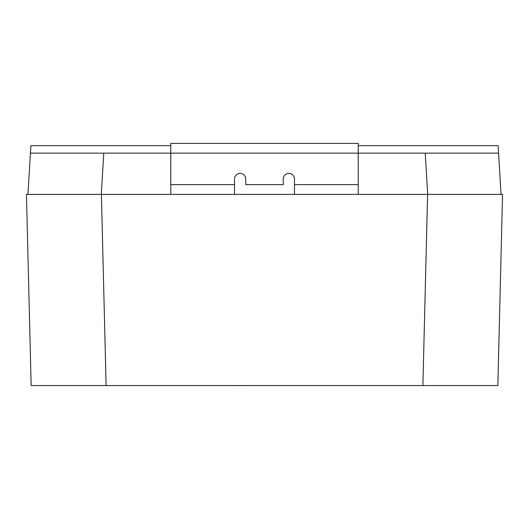 <?xml version="1.0" encoding="UTF-8"?>
<svg xmlns="http://www.w3.org/2000/svg" width="529" height="529" viewBox="0 0 529 529"><rect width="100%" height="100%" fill="white"/><g stroke="black" fill="none" stroke-linecap="round" stroke-linejoin="round"><path stroke-width="0.79" d="M422.889 385.575L427.597 194.381L502.55 194.381L497.842 385.575L31.158 385.575L26.45 194.381L101.403 194.381L106.111 385.575M498.569 153.145L501.049 194.381L427.703 194.381L425.23 153.145L498.569 153.145L498.12 145.647L358.219 145.647M427.597 194.381L101.403 194.381M103.77 153.145L101.297 194.381L27.951 194.381L30.431 153.145L170.781 153.145L170.781 143.399L358.219 143.399L358.219 153.145L425.23 153.145M497.842 385.575L502.55 194.381M170.781 145.647L30.88 145.647L30.431 153.145M294.488 194.381L294.488 179.014A5.621 5.621 0 0 0 288.867 173.393A5.621 5.621 0 0 0 283.246 179.014L283.246 184.634L245.754 184.634L245.754 179.014A5.621 5.621 0 0 0 240.133 173.393A5.621 5.621 0 0 0 234.512 179.014L234.512 194.381M294.488 184.634L358.219 184.634L358.219 153.145L170.781 153.145L170.781 184.634L234.512 184.634M358.219 184.634L358.219 194.381M170.781 194.381L170.781 184.634M242.904 385.575L299.685 385.575M242.904 385.601L229.315 385.575"/></g></svg>

